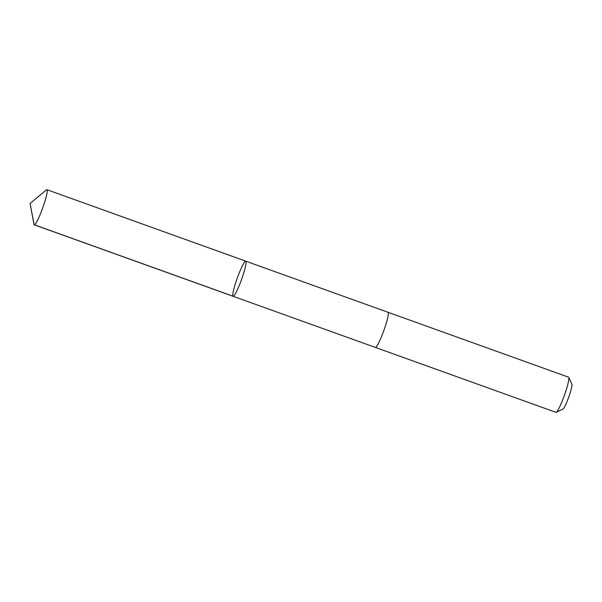 <?xml version="1.0" encoding="UTF-8"?>
<svg xmlns="http://www.w3.org/2000/svg" width="602" height="602" viewBox="0 0 602 602"><rect width="100%" height="100%" fill="white"/><g stroke="black" fill="none" stroke-linecap="round" stroke-linejoin="round"><path stroke-width="0.9" d="M387.974 312.28A18.677 2.242 109.8 0 1 388.012 312.287A18.67 2.242 109.8 0 1 388.343 313.77A18.67 2.242 109.8 0 1 382.601 333.862A18.67 2.242 109.8 0 1 375.377 347.429L233.132 296.304A18.67 2.242 -70.2 0 0 240.348 282.729A18.67 2.242 -70.2 0 0 246.098 262.638A18.67 2.242 -70.2 0 0 245.759 261.163A18.67 2.242 -70.2 0 0 237.331 277.973A18.67 2.242 -70.2 0 0 233.132 296.304A18.67 2.242 -70.2 0 0 240.348 282.729A18.67 2.242 -70.2 0 0 246.098 262.638A18.67 2.242 -70.2 0 0 245.759 261.163L46.896 189.675A18.677 2.242 109.8 0 1 47.234 191.158A18.677 2.242 109.8 0 1 41.485 211.249A18.677 2.242 109.8 0 1 34.269 224.824A18.677 2.242 109.8 0 1 33.968 224.313L30.1 203.484L46.346 189.886A18.677 2.242 109.8 0 1 46.896 189.675M245.759 261.163L388.012 312.287A18.677 2.242 109.8 0 1 383.805 330.618A18.677 2.242 109.8 0 1 375.377 347.429A18.677 2.242 109.8 0 1 375.347 347.414M388.012 312.287L568.536 377.176A18.677 2.242 109.8 0 1 568.747 377.394A18.677 2.242 109.8 0 1 564.33 395.506A18.677 2.242 109.8 0 1 556.21 412.287A18.677 2.242 109.8 0 1 555.909 412.325L375.377 347.429M568.747 377.394L571.9 384.219A13.282 1.595 109.8 0 1 568.762 397.102A13.282 1.595 109.8 0 1 562.983 409.029L556.21 412.287M232.989 296.192L34.126 224.712L30.1 203.484M233.132 296.304L34.269 224.824"/></g></svg>
